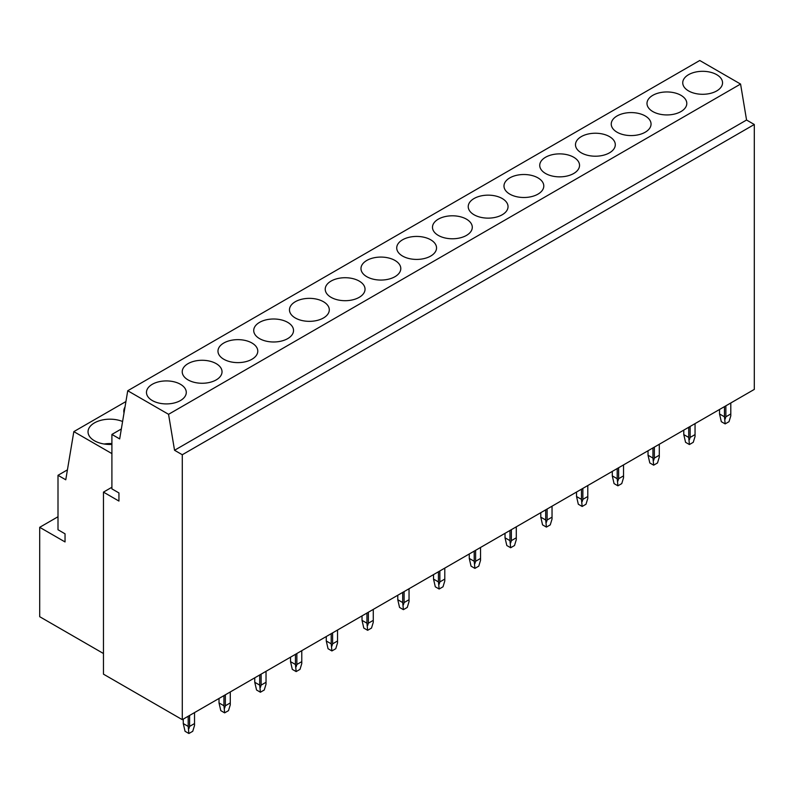 <?xml version="1.0" encoding="UTF-8"?>
<svg xmlns="http://www.w3.org/2000/svg" width="794" height="794" viewBox="0 0 794 794"><rect width="100%" height="100%" fill="white"/><g stroke="black" fill="none" stroke-linecap="round" stroke-linejoin="round"><path stroke-width="1.19" d="M182.283 719.662L754.3 389.407L754.3 124.489L182.283 454.744L174.541 450.267L168.556 414.309L127.735 390.747L119.676 438.913L111.904 434.427L111.904 488.876L118.941 492.935L118.941 501.064L103.458 492.121L103.458 674.156L182.283 719.662L182.283 454.744M754.3 124.489L746.559 120.023L174.541 450.267M746.559 120.023L740.574 84.065L168.556 414.309M740.574 84.065L699.752 60.493L127.735 390.747M121.333 428.978L111.904 434.427M111.904 487.248L103.458 492.121M103.458 653.512L39.7 616.7L39.7 527.315L65.039 541.935L65.039 533.816L58.002 529.747L58.002 475.298L65.763 479.784L73.832 431.618L111.904 453.602M58.002 516.745L39.7 527.315M125.928 401.546L73.832 431.618M67.43 469.859L58.002 475.298M716.724 90.923A19.91 11.493 0 0 0 722.55 82.804A19.91 11.493 0 0 0 710.263 72.185A19.91 11.493 0 0 0 688.567 74.676A19.91 11.493 0 0 0 682.741 82.804A19.91 11.493 0 0 0 695.028 93.414A19.91 11.493 0 0 0 716.724 90.923M680.964 111.567A19.91 11.493 0 0 0 686.8 103.438A19.91 11.493 0 0 0 674.513 92.829A19.91 11.493 0 0 0 652.817 95.32A19.91 11.493 0 0 0 646.991 103.438A19.91 11.493 0 0 0 659.278 114.058A19.91 11.493 0 0 0 680.964 111.567M645.214 132.211A19.91 11.493 0 0 0 651.05 124.082A19.91 11.493 0 0 0 638.763 113.463A19.91 11.493 0 0 0 617.067 115.954A19.91 11.493 0 0 0 611.241 124.082A19.91 11.493 0 0 0 623.528 134.702A19.91 11.493 0 0 0 645.214 132.211M609.464 152.845A19.91 11.493 0 0 0 615.3 144.726A19.91 11.493 0 0 0 603.003 134.107A19.91 11.493 0 0 0 581.317 136.598A19.91 11.493 0 0 0 575.481 144.726A19.91 11.493 0 0 0 587.768 155.336A19.91 11.493 0 0 0 609.464 152.845M573.715 173.489A19.91 11.493 0 0 0 579.541 165.36A19.91 11.493 0 0 0 567.253 154.751A19.91 11.493 0 0 0 545.567 157.242A19.91 11.493 0 0 0 539.731 165.36A19.91 11.493 0 0 0 552.019 175.98A19.91 11.493 0 0 0 573.715 173.489M537.965 194.133A19.91 11.493 0 0 0 543.791 186.004A19.91 11.493 0 0 0 531.504 175.385A19.91 11.493 0 0 0 509.817 177.876A19.91 11.493 0 0 0 503.982 186.004A19.91 11.493 0 0 0 516.269 196.624A19.91 11.493 0 0 0 537.965 194.133M502.215 214.767A19.91 11.493 0 0 0 508.041 206.648A19.91 11.493 0 0 0 495.754 196.029A19.91 11.493 0 0 0 474.058 198.52A19.91 11.493 0 0 0 468.232 206.648A19.91 11.493 0 0 0 480.519 217.258A19.91 11.493 0 0 0 502.215 214.767M466.465 235.411A19.91 11.493 0 0 0 472.291 227.282A19.91 11.493 0 0 0 460.004 216.673A19.91 11.493 0 0 0 438.308 219.164A19.91 11.493 0 0 0 432.482 227.282A19.91 11.493 0 0 0 444.769 237.902A19.91 11.493 0 0 0 466.465 235.411M430.705 256.055A19.91 11.493 0 0 0 436.541 247.927A19.91 11.493 0 0 0 424.254 237.307A19.91 11.493 0 0 0 402.558 239.798A19.91 11.493 0 0 0 396.732 247.927A19.91 11.493 0 0 0 409.019 258.546A19.91 11.493 0 0 0 430.705 256.055M394.955 276.699A19.91 11.493 0 0 0 400.791 268.571A19.91 11.493 0 0 0 388.504 257.951A19.91 11.493 0 0 0 366.808 260.442A19.91 11.493 0 0 0 360.982 268.571A19.91 11.493 0 0 0 373.269 279.19A19.91 11.493 0 0 0 394.955 276.699M359.206 297.333A19.91 11.493 0 0 0 365.042 289.205A19.91 11.493 0 0 0 352.754 278.595A19.91 11.493 0 0 0 331.058 281.086A19.91 11.493 0 0 0 325.222 289.205A19.91 11.493 0 0 0 337.519 299.824A19.91 11.493 0 0 0 359.206 297.333M323.456 317.977A19.91 11.493 0 0 0 329.292 309.849A19.91 11.493 0 0 0 316.995 299.229A19.91 11.493 0 0 0 295.308 301.72A19.91 11.493 0 0 0 289.473 309.849A19.91 11.493 0 0 0 301.76 320.468A19.91 11.493 0 0 0 323.456 317.977M287.706 338.621A19.91 11.493 0 0 0 293.532 330.493A19.91 11.493 0 0 0 281.245 319.873A19.91 11.493 0 0 0 259.559 322.364A19.91 11.493 0 0 0 253.723 330.493A19.91 11.493 0 0 0 266.01 341.112A19.91 11.493 0 0 0 287.706 338.621M251.956 359.255A19.91 11.493 0 0 0 257.782 351.127A19.91 11.493 0 0 0 245.495 340.517A19.91 11.493 0 0 0 223.809 343.008A19.91 11.493 0 0 0 217.973 351.127A19.91 11.493 0 0 0 230.26 361.746A19.91 11.493 0 0 0 251.956 359.255M125.015 407.024A21.895 12.644 0 0 0 123.795 411.183A21.895 12.644 0 0 0 124.013 412.989M216.206 379.899A19.91 11.493 0 0 0 222.032 371.771A19.91 11.493 0 0 0 209.745 361.151A19.91 11.493 0 0 0 188.049 363.642A19.91 11.493 0 0 0 182.223 371.771A19.91 11.493 0 0 0 194.51 382.39A19.91 11.493 0 0 0 216.206 379.899M122.584 421.505A21.895 12.644 0 0 0 94.456 422.884A21.895 12.644 0 0 0 88.035 431.827A21.895 12.644 0 0 0 111.904 444.412M111.904 443.618A21.895 12.644 0 0 0 104.133 444.015M180.456 400.543A19.91 11.493 0 0 0 186.282 392.415A19.91 11.493 0 0 0 173.995 381.795A19.91 11.493 0 0 0 152.299 384.286A19.91 11.493 0 0 0 146.473 392.415A19.91 11.493 0 0 0 158.76 403.034A19.91 11.493 0 0 0 180.456 400.543M725.16 423.897L721.309 421.674L719.533 413.952L724.465 416.8L725.16 423.897L729.021 421.674L730.798 415.848L730.798 402.985M719.533 413.952L719.533 409.486M724.465 416.8L724.465 406.637M725.865 405.823L725.865 416.8L725.16 419.103M725.865 416.8L730.798 413.952M689.41 444.541L685.559 442.308L683.783 434.596L688.706 437.434L689.41 444.541L693.261 442.308L695.048 436.492L695.048 423.619M683.783 434.596L683.783 430.12M688.706 437.434L688.706 427.281M690.115 426.467L690.115 437.434L689.41 439.737M690.115 437.434L695.048 434.596M653.661 465.175L649.81 462.952L648.033 455.23L652.956 458.078L653.661 465.175L657.511 462.952L659.288 457.136L659.288 444.263M648.033 455.23L648.033 450.764M652.956 458.078L652.956 447.915M654.365 447.101L654.365 458.078L653.661 460.381M654.365 458.078L659.288 455.23M617.911 485.819L614.06 483.596L612.283 475.874L617.206 478.722L617.911 485.819L621.762 483.596L623.538 477.77L623.538 464.907M612.283 475.874L612.283 471.408M617.206 478.722L617.206 468.559M618.615 467.745L618.615 478.722L617.911 481.025M618.615 478.722L623.538 475.874M582.161 506.463L578.31 504.23L576.533 496.518L581.456 499.357L582.161 506.463L586.012 504.23L587.788 498.414L587.788 485.541M576.533 496.518L576.533 492.042M581.456 499.357L581.456 489.203M582.865 488.389L582.865 499.357L582.161 501.659M582.865 499.357L587.788 496.518M546.411 527.097L542.56 524.874L540.783 517.152L545.706 520.001L546.411 527.097L550.262 524.874L552.038 519.058L552.038 506.185M540.783 517.152L540.783 512.686M545.706 520.001L545.706 509.837M547.116 509.023L547.116 520.001L546.411 522.303M547.116 520.001L552.038 517.152M510.661 547.741L506.81 545.518L505.024 537.796L509.956 540.645L510.661 547.741L514.512 545.518L516.289 539.692L516.289 526.829M505.024 537.796L505.024 533.33M509.956 540.645L509.956 530.481M511.366 529.667L511.366 540.645L510.661 542.947M511.366 540.645L516.289 537.796M474.911 568.385L471.05 566.152L469.274 558.44L474.207 561.279L474.911 568.385L478.762 566.152L480.539 560.336L480.539 547.463M469.274 558.44L469.274 553.964M474.207 561.279L474.207 551.125M475.606 550.311L475.606 561.279L474.911 563.581M475.606 561.279L480.539 558.44M439.151 589.019L435.301 586.796L433.524 579.074L438.447 581.923L439.151 589.019L443.012 586.796L444.789 580.98L444.789 568.107M433.524 579.074L433.524 574.608M438.447 581.923L438.447 571.759M439.856 570.955L439.856 581.923L439.151 584.225M439.856 581.923L444.789 579.074M403.402 609.663L399.551 607.44L397.774 599.718L402.697 602.567L403.402 609.663L407.253 607.44L409.039 601.614L409.039 588.751M397.774 599.718L397.774 595.252M402.697 602.567L402.697 592.403M404.106 591.59L404.106 602.567L403.402 604.869M404.106 602.567L409.039 599.718M367.652 630.307L363.801 628.074L362.024 620.362L366.947 623.201L367.652 630.307L371.503 628.074L373.279 622.258L373.279 609.385M362.024 620.362L362.024 615.886M366.947 623.201L366.947 613.047M368.356 612.234L368.356 623.201L367.652 625.503M368.356 623.201L373.279 620.362M331.902 650.941L328.051 648.718L326.274 640.996L331.197 643.845L331.902 650.941L335.753 648.718L337.529 642.902L337.529 630.029M326.274 640.996L326.274 636.53M331.197 643.845L331.197 633.681M332.607 632.878L332.607 643.845L331.902 646.147M332.607 643.845L337.529 640.996M296.152 671.585L292.301 669.362L290.525 661.64L295.447 664.489L296.152 671.585L300.003 669.362L301.78 663.536L301.78 650.673M290.525 661.64L290.525 657.174M295.447 664.489L295.447 654.325M296.857 653.512L296.857 664.489L296.152 666.791M296.857 664.489L301.78 661.64M260.402 692.229L256.551 689.996L254.765 682.284L259.698 685.123L260.402 692.229L264.253 689.996L266.03 684.18L266.03 671.307M254.765 682.284L254.765 677.808M259.698 685.123L259.698 674.969M261.107 674.156L261.107 685.123L260.402 687.425M261.107 685.123L266.03 682.284M224.652 712.863L220.801 710.64L219.015 702.918L223.948 705.767L224.652 712.863L228.503 710.64L230.28 704.824L230.28 691.951M219.015 702.918L219.015 698.452M223.948 705.767L223.948 695.604M225.357 694.8L225.357 705.767L224.652 708.069M225.357 705.767L230.28 702.918M188.893 733.507L185.042 731.284L183.265 723.562L188.198 726.411L188.893 733.507L192.753 731.284L194.53 725.458L194.53 712.595M183.265 723.562L183.265 719.096M188.198 726.411L188.198 716.248M189.597 715.434L189.597 726.411L188.893 728.713M189.597 726.411L194.53 723.562"/></g></svg>
